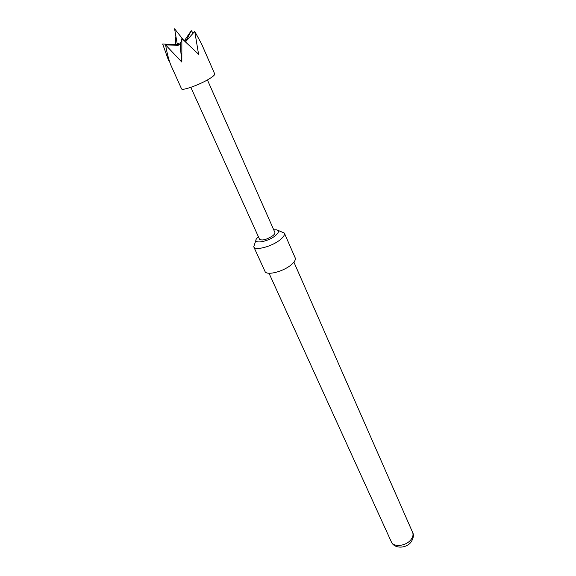 <?xml version="1.0" encoding="UTF-8"?>
<svg xmlns="http://www.w3.org/2000/svg" width="576" height="576" viewBox="0 0 576 576"><rect width="100%" height="100%" fill="white"/><g stroke="black" fill="none" stroke-linecap="round" stroke-linejoin="round"><path stroke-width="0.86" d="M177.156 43.546L177.322 44.503M176.962 45.238L177.422 43.625L178.783 43.243L180.18 45.187L180.13 42.718L180.943 42.358M194.738 31.37L198.569 54.216L181.872 38.563L181.829 62.093L165.629 44.957C166.824 52.423 168.53 59.069 170.748 64.901L181.512 88.776C181.8 91.166 199.915 84.708 209.405 78.768C213.192 76.421 214.956 74.808 214.697 73.93L201.607 44.006L194.738 31.37L185.573 41.767M168.566 60.466L162.67 44.021L177.019 44.712M256.01 239.962L253.735 246.773L264.989 271.39C266.357 275.947 283.5 271.634 291.413 264.636C294.581 261.886 295.841 259.632 295.193 257.882L284.342 233.078L277.74 230.242M253.735 246.773C254.966 251.064 272.254 246.485 280.368 239.602C283.622 236.902 284.947 234.727 284.342 233.078M258.365 236.671L256.594 238.622C252.238 244.44 267.775 242.057 275.422 235.627C279.101 232.438 279.41 230.486 276.358 229.781L273.722 229.802M190.843 87.343L259.546 239.285C262.253 240.854 266.688 239.659 272.851 235.692C274.507 234.338 275.184 233.244 274.882 232.423L207.418 79.934M184.255 40.918L191.268 30.679L186.264 40.594L184.846 41.213M178.783 43.243L178.294 45.216L165.629 44.957M175.601 44.741L175.435 36.943M191.268 30.679L193.198 33.156M181.872 38.563L180.396 44.402L180.13 42.718M177.163 43.603L176.659 45.238M180.18 45.187L181.829 62.093M184.73 41.177L186.142 41.162M412.603 532.361C413.993 534.845 413.518 538.034 411.17 541.915C406.39 548.59 394.344 549.108 391.349 541.865C393.466 547.574 406.195 546.156 411.019 539.582C412.97 537.005 413.503 534.593 412.603 532.361L293.897 262.13M175.774 45.23L176.436 44.77M184.579 41.033L186.264 40.594M183.485 40.032L174.593 28.8L177.178 43.675M391.349 541.865L269.021 273.254"/></g></svg>
